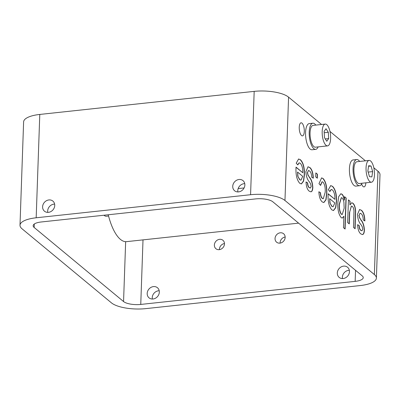 <?xml version="1.0" encoding="UTF-8"?>
<svg xmlns="http://www.w3.org/2000/svg" width="400" height="400" viewBox="0 0 400 400"><rect width="100%" height="100%" fill="white"/><g stroke="black" fill="none" stroke-linecap="round" stroke-linejoin="round"><path stroke-width="0.6" d="M367.075 176.34A10.965 4.09 83.9 0 0 371.43 182.22A10.965 4.09 83.9 0 0 373.445 166.305A10.965 4.09 83.9 0 0 369.085 160.42A10.965 4.09 83.9 0 0 367.075 176.34M369.085 160.42L356.95 161.73A10.965 4.09 83.9 0 0 354.94 177.645A10.965 4.09 83.9 0 0 359.295 183.53L371.43 182.22M359.65 161.435A13.155 4.91 83.9 0 0 356.715 159.55A13.155 4.91 83.9 0 0 353.135 167.145A13.155 4.91 83.9 0 0 354.995 180.715A13.155 4.91 83.9 0 0 359.53 185.71A13.155 4.91 83.9 0 0 361.995 183.24M356.715 159.55L353.075 159.94A13.155 4.91 83.9 0 0 349.495 167.535A13.155 4.91 83.9 0 0 351.35 181.11A13.155 4.91 83.9 0 0 355.89 186.1L359.53 185.71M298.59 223.14L126.57 241.645A43.85 16.36 -96.1 0 1 120.435 239.385A43.85 16.36 -96.1 0 1 108.24 214.77M312.86 123.21L309.22 123.605A13.155 4.91 83.9 0 0 308.22 124.01A13.155 4.91 83.9 0 0 305.92 138.595A13.155 4.91 83.9 0 0 312.03 149.765L315.675 149.37A13.155 4.91 -96.1 0 1 309.565 138.2A13.155 4.91 -96.1 0 1 311.86 123.615A13.155 4.91 -96.1 0 1 312.86 123.21A13.155 4.91 -96.1 0 1 315.79 125.1M318.135 146.9A13.155 4.91 -96.1 0 1 316.67 148.965A13.155 4.91 -96.1 0 1 315.675 149.37M323.735 125.12A10.965 4.09 83.9 0 0 322.65 137.585A10.965 4.09 83.9 0 0 327.575 145.885A10.965 4.09 83.9 0 0 329.065 144.855A10.965 4.09 83.9 0 0 330.155 132.39A10.965 4.09 83.9 0 0 325.23 124.085A10.965 4.09 83.9 0 0 323.735 125.12M325.23 124.085L313.095 125.39A10.965 4.09 83.9 0 0 311.6 126.425A10.965 4.09 83.9 0 0 310.515 138.89A10.965 4.09 83.9 0 0 315.44 147.19L327.575 145.885M280.105 243.105A5.48 4.75 129.6 0 1 285.155 237.01M280.28 232.795A5.48 4.75 -50.4 0 0 275.44 236.635A5.48 4.75 -50.4 0 0 276.605 242.185A5.48 4.75 -50.4 0 0 279.92 243.13A5.48 4.75 -50.4 0 0 284.76 239.295A5.48 4.75 -50.4 0 0 283.6 233.74A5.48 4.75 -50.4 0 0 280.28 232.795M219.425 249.635A5.48 4.75 129.6 0 1 224.475 243.54M219.6 239.325A5.48 4.75 -50.4 0 0 214.76 243.16A5.48 4.75 -50.4 0 0 215.925 248.715A5.48 4.75 -50.4 0 0 219.24 249.66A5.48 4.75 -50.4 0 0 224.085 245.82A5.48 4.75 -50.4 0 0 222.92 240.27A5.48 4.75 -50.4 0 0 219.6 239.325M239.015 179.49A6.58 5.7 -50.4 0 0 233.205 184.095A6.58 5.7 -50.4 0 0 234.6 190.755A6.58 5.7 -50.4 0 0 238.58 191.89A6.58 5.7 -50.4 0 0 244.395 187.285A6.58 5.7 -50.4 0 0 242.995 180.625A6.58 5.7 -50.4 0 0 239.015 179.49M237.9 191.925A6.58 5.7 129.6 0 1 244.075 183.68A6.58 5.7 129.6 0 1 244.76 183.645M48.89 199.945A6.58 5.7 -50.4 0 0 43.075 204.55A6.58 5.7 -50.4 0 0 44.475 211.21A6.58 5.7 -50.4 0 0 48.455 212.345A6.58 5.7 -50.4 0 0 54.265 207.74A6.58 5.7 -50.4 0 0 52.87 201.08A6.58 5.7 -50.4 0 0 48.89 199.945M47.775 212.38A6.58 5.7 129.6 0 1 53.95 204.14A6.58 5.7 129.6 0 1 54.63 204.105M343.6 266.135A6.58 5.7 -50.4 0 0 337.785 270.74A6.58 5.7 -50.4 0 0 339.185 277.4A6.58 5.7 -50.4 0 0 343.165 278.535A6.58 5.7 -50.4 0 0 348.975 273.93A6.58 5.7 -50.4 0 0 347.58 267.27A6.58 5.7 -50.4 0 0 343.6 266.135M349.34 270.295A6.58 5.7 -50.4 0 0 348.66 270.33A6.58 5.7 -50.4 0 0 342.485 278.57M153.47 286.59A6.58 5.7 -50.4 0 0 147.66 291.195A6.58 5.7 -50.4 0 0 149.055 297.86A6.58 5.7 -50.4 0 0 153.035 298.995A6.58 5.7 -50.4 0 0 158.85 294.39A6.58 5.7 -50.4 0 0 157.45 287.73A6.58 5.7 -50.4 0 0 153.47 286.59M159.215 290.75A6.58 5.7 -50.4 0 0 158.53 290.785A6.58 5.7 -50.4 0 0 152.355 299.03M361.625 183.99A6.58 2.455 83.9 0 0 363.12 186.555A6.58 2.455 83.9 0 0 364.04 186.895A6.58 2.455 83.9 0 0 365.85 182.825M301.555 135.545A6.58 2.455 83.9 0 0 302.475 135.885A6.58 2.455 83.9 0 0 304.295 130.28A6.58 2.455 83.9 0 0 301.985 123.145A6.58 2.455 83.9 0 0 301.065 122.805A6.58 2.455 83.9 0 0 299.24 128.415A6.58 2.455 83.9 0 0 301.555 135.545M348.445 199.92L350.07 201.265L349.94 204.965L351.73 202.74L352.895 203.195C354.465 204.535 355.38 207.19 355.635 211.15L355.115 228.755L353.495 227.415L353.97 211.04C353.785 208.725 353.235 207.185 352.33 206.41L351.44 206.075L349.695 212.02L349.275 223.92L347.655 222.575L348.445 199.92M332.435 189.925L331.3 189.46L329.9 191.505L328.325 189.79L330.725 185.6L332.585 186.37C335.425 189.285 336.745 194.335 336.54 201.515L335.72 207.73L333.505 210.545L331.855 209.89C329.11 206.82 327.86 201.77 328.1 194.745L328.145 193.73L334.95 199.37C334.99 194.93 334.155 191.78 332.435 189.925M315.845 172.91L317.47 174.255L317.33 178.225L315.705 176.885L315.845 172.91M300.32 163.32L299.185 162.85L297.785 164.9L296.21 163.185L298.61 158.99L300.47 159.76C303.315 162.68 304.63 167.725 304.43 174.905L303.605 181.125L301.39 183.94L299.74 183.285C296.995 180.215 295.745 175.165 295.985 168.135L296.03 167.125L302.835 172.76C302.875 168.32 302.04 165.175 300.32 163.32M284.965 200.49L374.365 274.56A26.31 8.74 2 0 1 376.39 278.09A26.31 8.74 2 0 1 360.215 285.56L145.82 308.625A26.31 8.74 2 0 1 111.425 302.85L22.025 228.78A26.31 8.74 2 0 1 20 225.255A26.31 8.74 2 0 1 36.175 217.785L250.575 194.72A26.31 8.74 2 0 1 284.965 200.49L288.575 97.15L321.565 124.48M329.96 131.435L365.42 160.815M373.815 167.77L377.975 171.22A26.31 8.74 2 0 1 380 174.745L376.39 278.09M309.75 167.45C311.905 169.145 313.095 172.725 313.325 178.18L311.69 177.235C311.555 174.08 310.86 172.005 309.605 171.01L308.485 170.52L307.51 172.595L308.005 174.885L309.485 177.31C311.44 179.415 312.56 182.77 312.835 187.375C312.75 189.42 312.355 190.8 311.645 191.515L310.955 191.84L309.33 191.23C307.375 189.83 306.275 186.735 306.02 181.945L307.655 182.89C307.81 185.295 308.37 186.85 309.335 187.555L310.425 188.06L311.2 186.435L310.57 183.76L309.375 181.875C307.36 179.725 306.195 176.32 305.875 171.655L308.06 166.765L309.545 167.47C311.7 169.17 312.895 172.745 313.125 178.205M322.995 182.1L322.12 181.75L320.58 185.42L318.975 183.68L321.595 177.895L323.06 178.48C325.82 181.495 327.065 186.525 326.805 193.555L326.035 199.745L323.87 202.545L322.245 201.93C320.27 200.215 319.14 196.825 318.86 191.765L320.495 192.71C320.68 195.47 321.3 197.35 322.36 198.345L323.285 198.72L325.18 192.32C325.475 187.73 324.745 184.325 322.995 182.1M344.435 200.09L344.555 196.695L346.175 198.04L345.095 229.04L343.47 227.695L343.87 216.29L342.3 218.085L341.265 217.69C338.72 214.62 337.575 209.765 337.82 203.115L338.625 196.75L340.84 193.76L342.09 194.245C343.2 195.28 343.98 197.225 344.435 200.09L344.235 200.115C343.775 197.25 342.995 195.3 341.89 194.265L342.09 194.245M361.325 210.18C363.48 211.88 364.675 215.455 364.905 220.915L363.265 219.97C363.13 216.81 362.435 214.735 361.185 213.745L360.06 213.255L359.09 215.325L359.58 217.615L361.065 220.04C363.02 222.15 364.135 225.505 364.415 230.11C364.33 232.155 363.93 233.53 363.225 234.245L362.535 234.57L360.905 233.96C358.955 232.56 357.85 229.465 357.595 224.675L359.23 225.62C359.385 228.025 359.945 229.58 360.91 230.285L362.005 230.795L362.78 229.17L362.145 226.49L360.95 224.605C358.94 222.46 357.77 219.05 357.455 214.385L359.64 209.495L361.125 210.205C363.28 211.9 364.47 215.48 364.7 220.935M20 225.255L23.61 121.91A26.31 8.74 2 0 1 39.785 114.44L254.18 91.375A26.31 8.74 2 0 1 288.575 97.15M123.56 301.545L34.16 227.475A13.155 4.37 2 0 1 33.15 225.71A13.155 4.37 2 0 1 41.235 221.98L255.635 198.91A13.155 4.37 2 0 1 272.83 201.795L362.23 275.865A13.155 4.37 2 0 1 363.245 277.63A13.155 4.37 2 0 1 355.155 281.365L140.755 304.435A13.155 4.37 2 0 1 123.56 301.545L125.65 241.675M299.085 162.87L297.64 164.735M298.51 159.005L300.47 159.76M300.27 159.785C303.11 162.7 304.43 167.75 304.225 174.93L304.43 174.905M304.225 174.93L303.43 181.055L301.285 183.945M296.02 167.305L302.835 172.76M299.67 179.735L300.995 180.155L302.71 176.34L297.52 172.04L297.785 176.22L299.67 179.735L300.89 180.16M297.785 176.22L299.87 179.715M297.52 172.04L297.985 176.195M308.39 170.54L307.51 172.595M307.31 172.615L308.005 174.885M307.8 174.905L309.485 177.31M309.285 177.33C311.24 179.44 312.355 182.795 312.635 187.4L312.835 187.375M312.635 187.4C312.55 189.44 312.15 190.82 311.445 191.535L311.645 191.515M311.445 191.535L310.855 191.845M306.025 182.085L307.655 182.89M307.45 182.91C307.605 185.315 308.165 186.87 309.13 187.575L309.335 187.555M309.13 187.575L310.315 188.065M307.96 166.78L309.545 167.47M315.84 173.095L317.47 174.255M317.265 174.275L317.135 178.065M322.02 181.77L320.405 185.225M321.495 177.91L323.06 178.48M322.86 178.5C325.615 181.52 326.865 186.545 326.605 193.58L326.805 193.555M326.605 193.58L325.86 199.665L323.77 202.555M318.865 191.905L320.495 192.71M320.29 192.73C320.48 195.495 321.1 197.37 322.16 198.37L322.36 198.345M322.16 198.37L323.19 198.725M331.2 189.475L329.75 191.345M330.625 185.615L332.585 186.37M332.385 186.39C335.225 189.305 336.545 194.355 336.34 201.535L336.54 201.515M336.34 201.535L335.545 207.66L333.4 210.555M328.135 193.915L334.95 199.37M331.785 206.34L333.11 206.765L334.825 202.945L329.635 198.645L329.9 202.825L331.785 206.34L333.005 206.77M329.9 202.825L331.985 206.32M329.635 198.645L330.1 202.805M344.55 196.88L346.175 198.04M345.975 198.06L344.895 228.88M342.2 218.09L343.87 216.29M340.74 193.775L341.89 194.265M341.29 197.69L339.25 204.165C338.97 208.55 339.65 211.9 341.285 214.215L342.125 214.475M341.49 214.195L342.23 214.475L344.155 208.185L343.915 202.3C343.555 200.165 342.955 198.715 342.125 197.95L341.395 197.665L339.455 204.145C339.17 208.525 339.85 211.875 341.49 214.195L341.285 214.215M348.44 200.105L350.07 201.265M349.865 201.285L349.94 204.965M351.63 202.755L352.895 203.195M352.69 203.215C354.265 204.56 355.18 207.21 355.435 211.17L355.635 211.15M355.435 211.17L354.92 228.595M351.34 206.09L349.695 212.02M349.49 212.04L349.08 223.755M359.97 213.27L359.09 215.325M358.89 215.345L359.58 217.615M359.38 217.64L361.065 220.04M360.86 220.06C362.815 222.17 363.935 225.525 364.215 230.13L364.415 230.11M364.215 230.13C364.125 232.175 363.73 233.555 363.02 234.27L363.225 234.245M363.02 234.27L362.43 234.58M357.6 224.815L359.23 225.62M359.03 225.645C359.185 228.05 359.745 229.605 360.71 230.31L360.91 230.285M360.71 230.31L361.895 230.795M359.535 209.51L361.125 210.205M324.505 137.675L326.785 141.265L328.685 138.575L328.3 132.3L326.02 128.71L324.12 131.395L324.505 137.675M325.31 138.94L328.685 138.575M324.2 132.74L328.3 132.3M103.955 215.23A16.445 6.135 83.9 0 0 106.445 216.245L108.56 216.02M369.47 176.63L371.87 176.915L372.655 171.61L371.045 166.015L368.65 165.73L367.86 171.035L369.47 176.63M368.57 166.285L371.045 166.015M368.165 172.09L372.655 171.61M377.975 171.22L374.365 274.56M39.785 114.44L36.175 217.785M254.18 91.375L250.575 194.72M34.28 224.02L34.16 227.475M355.54 270.325L355.155 281.365M143.01 239.88L140.755 304.435M244.095 187.945L238.155 188.585"/></g></svg>
